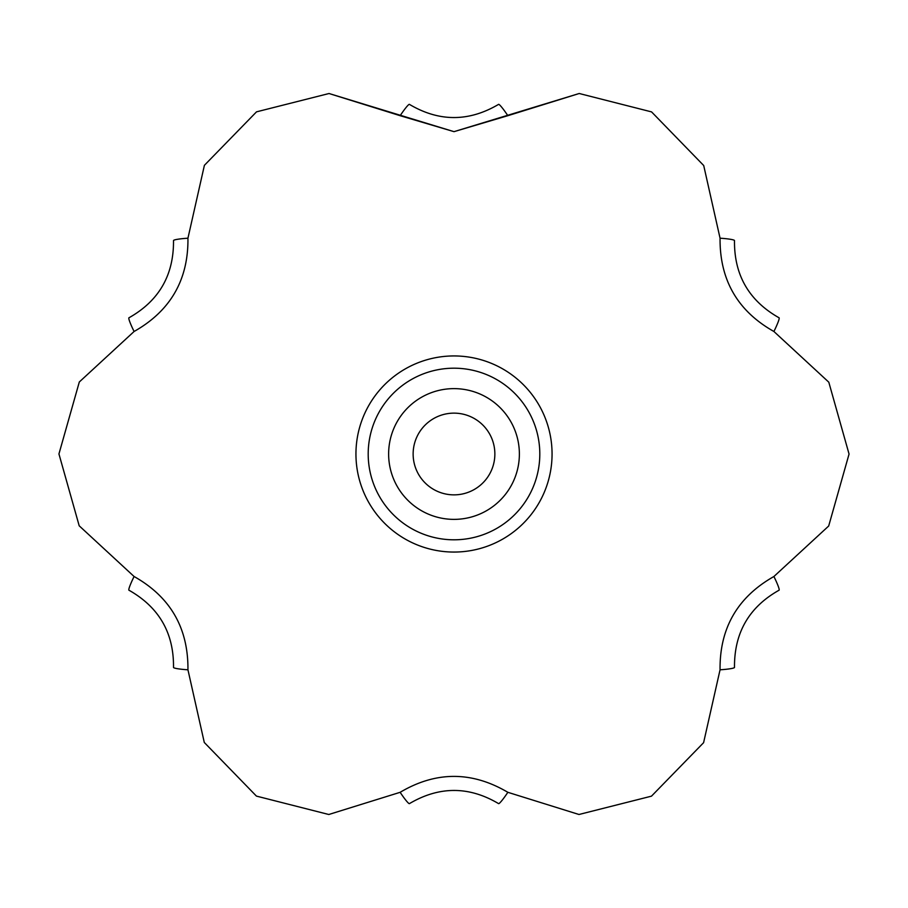 <?xml version="1.0" encoding="UTF-8"?>
<svg xmlns="http://www.w3.org/2000/svg" width="908" height="908" viewBox="0 0 908 908"><rect width="100%" height="100%" fill="white"/><g stroke="black" fill="none" stroke-linecap="round" stroke-linejoin="round"><path stroke-width="1.36" d="M187.945 238.202A16.344 1.634 177 0 0 173.507 240.597C173.814 275.169 158.957 300.9 128.947 317.789C158.957 300.9 173.814 275.169 173.507 240.597A16.344 1.634 177 0 1 187.945 238.202C188.41 279.823 170.454 310.922 134.089 331.488A16.344 1.634 -117 0 1 128.947 317.789A16.344 1.634 -117 0 0 134.089 331.488L79.314 381.984L58.941 453.943L79.2 525.811L134.089 576.512C170.363 596.919 188.319 628.018 187.945 669.798L204.289 742.472L256.431 796.1L328.787 814.499L400.144 792.309C435.954 771.096 471.865 771.096 507.856 792.309L578.975 814.487L651.479 796.157L703.598 742.687L720.055 669.798C719.59 628.177 737.546 597.078 773.911 576.512L828.686 526.016L849.059 454.057L828.8 382.189L773.911 331.488C737.636 311.081 719.681 279.982 720.055 238.202L703.711 165.528L651.569 111.9L579.213 93.501L454 131.66L329.025 93.513L256.521 111.843L204.402 165.313L187.945 238.202C188.41 279.823 170.454 310.922 134.089 331.488L79.314 381.984L58.941 453.943L79.2 525.811L134.089 576.512C170.363 596.919 188.319 628.018 187.945 669.798L204.289 742.472L256.431 796.1L328.787 814.499L400.144 792.309C435.954 771.096 471.865 771.096 507.856 792.309L578.975 814.487L651.479 796.157L703.598 742.687L720.055 669.798C719.59 628.177 737.546 597.078 773.911 576.512L828.686 526.016L849.059 454.057L828.8 382.189L773.911 331.488A16.344 1.634 -63 0 0 779.053 317.789C748.964 300.764 734.107 275.033 734.493 240.597C734.107 275.033 748.964 300.764 779.053 317.789A16.344 1.634 -63 0 1 773.911 331.488C737.636 311.081 719.681 279.982 720.055 238.202A16.344 1.634 3 0 1 734.493 240.597A16.344 1.634 3 0 0 720.055 238.202L703.711 165.528L651.569 111.9L579.213 93.501L507.856 115.691A16.344 1.634 -123 0 0 498.56 104.386C468.778 121.933 439.063 121.933 409.44 104.386C439.063 121.933 468.778 121.933 498.56 104.386A16.344 1.634 -123 0 1 507.856 115.691L454 131.66L400.144 115.691A16.344 1.634 -57 0 1 409.44 104.386A16.344 1.634 -57 0 0 400.144 115.691L329.025 93.513L256.521 111.843L204.402 165.313L187.945 238.202M128.947 590.211A16.344 1.634 -63 0 1 134.089 576.512A16.344 1.634 -63 0 0 128.947 590.211C159.036 607.236 173.893 632.967 173.507 667.403A16.344 1.634 3 0 0 187.945 669.798A16.344 1.634 3 0 1 173.507 667.403C173.893 632.967 159.036 607.236 128.947 590.211M409.44 803.614A16.344 1.634 -123 0 1 400.144 792.309A16.344 1.634 -123 0 0 409.44 803.614C439.222 786.067 468.937 786.067 498.56 803.614A16.344 1.634 -57 0 0 507.856 792.309A16.344 1.634 -57 0 1 498.56 803.614C468.937 786.067 439.222 786.067 409.44 803.614M734.493 667.403A16.344 1.634 177 0 1 720.055 669.798A16.344 1.634 177 0 0 734.493 667.403C734.186 632.831 749.043 607.1 779.053 590.211A16.344 1.634 -117 0 0 773.911 576.512A16.344 1.634 -117 0 1 779.053 590.211C749.043 607.1 734.186 632.831 734.493 667.403M494.86 454A40.86 40.86 0 0 0 433.57 418.611A40.86 40.86 0 0 0 433.57 489.389A40.86 40.86 0 0 0 494.86 454M519.376 454A65.376 65.376 0 0 0 421.312 397.386A65.376 65.376 0 0 0 421.312 510.614A65.376 65.376 0 0 0 519.376 454M552.064 454A98.064 98.064 0 0 0 404.968 369.079A98.064 98.064 0 0 0 404.968 538.921A98.064 98.064 0 0 0 552.064 454M539.806 454A85.806 85.806 0 0 0 411.097 379.692A85.806 85.806 0 0 0 411.097 528.308A85.806 85.806 0 0 0 539.806 454"/></g></svg>
